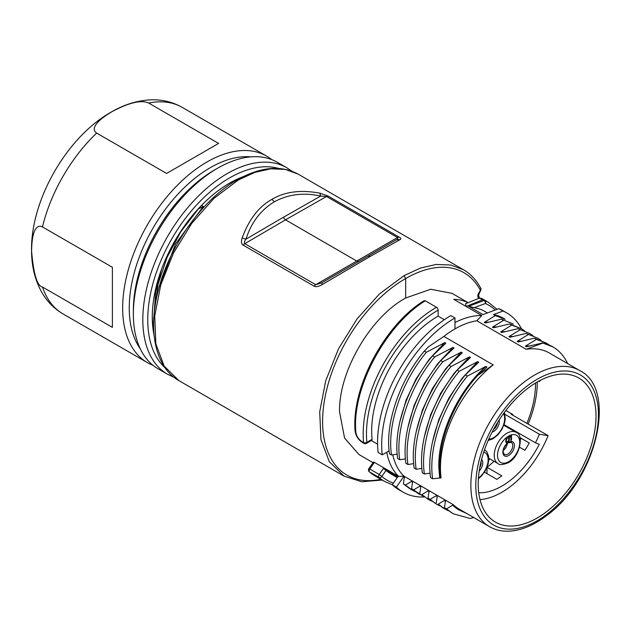 <?xml version="1.0" encoding="UTF-8"?>
<svg xmlns="http://www.w3.org/2000/svg" width="631" height="631" viewBox="0 0 631 631"><rect width="100%" height="100%" fill="white"/><g stroke="black" fill="none" stroke-linecap="round" stroke-linejoin="round"><path stroke-width="0.95" d="M154.09 335.195A109.344 63.132 -60 0 1 152.276 317.038A109.344 63.132 -60 0 1 229.597 183.124A109.344 63.132 -60 0 1 243.219 176.656M133.362 314.191A119.227 68.834 120 0 0 158.058 368.772L167.515 374.23A119.227 68.834 -60 0 1 142.819 319.649A119.227 68.834 -60 0 1 194.869 199.664A119.227 68.834 -60 0 1 286.742 167.72L277.285 162.262A119.227 68.834 120 0 0 217.671 168.169L217.671 168.169A119.227 68.834 120 0 0 133.362 314.191L133.362 310.389A114.574 66.152 -60 0 1 214.374 170.07L217.671 168.169L214.374 170.07A114.574 66.152 -60 0 1 214.382 170.062M250.972 156.859A114.574 66.152 120 0 0 210.265 167.688A114.574 66.152 120 0 0 140.043 255.121A114.574 66.152 120 0 0 140.224 348.691M152.947 365.27A119.227 68.834 -60 0 1 147.362 362.596A119.227 68.834 -60 0 1 122.666 308.015A119.227 68.834 -60 0 1 206.976 161.993A119.227 68.834 -60 0 1 266.59 156.086A119.227 68.834 -60 0 1 271.693 159.588M112.389 267.299L112.389 327.363L112.389 267.299L42.474 226.931C38.633 224.881 31.929 226.206 31.597 251.177C33.585 274.24 37.213 286.182 42.474 287.002L112.389 327.363M148.679 103.05C141.234 99.682 128.937 102.593 111.79 111.782C90.809 124.394 92.97 130.798 96.661 133.086L166.576 173.446L218.594 143.418L148.679 103.05A119.227 68.834 120 0 1 182.28 107.412C172.76 102.033 162.419 99.501 151.266 99.824C137.59 100.368 124.181 104.478 111.04 112.168C66.949 136.959 30.738 199.877 31.55 250.365C31.534 265.383 34.673 278.87 40.968 290.844C46.268 300.664 53.627 308.362 63.053 313.922A119.227 68.834 120 0 1 42.474 287.002M218.594 143.418L166.576 173.446M239.386 178.636A105.85 61.112 120 0 0 228.351 183.858M152.292 315.595A105.85 61.112 120 0 0 153.735 330.328M201.518 205.43L203.285 206.455L175.584 243.866L159.091 287.444M237.272 179.803C202.038 199.656 168.556 247.029 157.916 291.94C147.733 332.001 155.928 367.818 178.904 380.627L164.139 366.083L155.865 343.895L154.721 316.044L160.755 284.92L173.446 253.134L191.737 223.374L213.972 198.315L238.439 179.922L254.892 172.366L270.723 168.816L285.322 169.408L298.124 174.117L463.493 269.752M463.469 269.737L450.7 265.012L436.179 264.452L420.42 268.057L404.037 275.684L379.515 293.872L357.075 318.868L338.555 348.73L325.73 380.69L319.712 411.885L320.95 439.649L329.303 461.687L344.092 476.153L178.904 380.627M271.993 199.333C284.778 191.666 300.727 189.608 319.846 193.165L320.666 196.067C303.732 192.329 288.28 194.238 274.319 201.794L271.993 199.333C258.884 206.534 248.929 219.422 242.146 238.005C240.995 241.61 241.326 243.984 243.148 245.128L314.104 286.166C316.076 287.152 318.844 286.577 322.409 284.455L321.613 282.893L368.054 256.091L370.381 256.328L322.409 284.455M319.846 193.165L328.183 196.067L399.139 237.098C400.953 238.139 401.284 238.96 400.133 239.583L370.381 256.328M358.873 454.478L344.558 438.009L339.541 411.791C338.65 371.698 370.35 317.156 405.662 298.013L430.776 289.243L452.048 293.368M454.975 322.536A93.057 53.777 -60 0 1 481.792 315.555L453.721 299.307M453.721 299.315A93.057 53.769 -60 0 1 468.052 302.699M373.733 462.365L374.372 462.389L369.782 469.022L379.239 474.488L383.38 468.502L397.759 476.815L392.285 484.726L396.394 487.1L403.509 476.823L404.368 477.312L403.383 483.898L405.433 485.081L411.522 481.453L412.587 482.068L411.601 488.662L423.133 496.203M386.732 452.238A93.049 53.769 -60 0 0 398.753 476.492L374.372 462.389M355.774 431.967L355.095 431.115C355.852 435.982 358.274 439.752 362.352 442.434L361.878 441.558C358.479 439.35 356.444 436.147 355.774 431.967L355.655 429.664C353.005 384.153 388.104 323.317 425.278 300.806L436.486 307.281A2.327 1.341 -119.9 0 1 438.127 310.136L438.127 316.139L444.311 319.72M355.095 431.123C351.246 385.438 386.353 323.608 424.064 300.719L425.278 300.806M389.122 450.865L382.228 454.833L378.119 452.459A103.523 59.819 120 0 1 450.873 315.603L454.983 317.977L454.975 328.901A90.146 52.089 120 0 0 443.893 336.402L428.331 346.94L424.316 351.081C399.683 380.525 384.76 423.78 389.477 453.815L391.52 454.998L397.214 454.123M382.228 454.833A103.523 59.819 -60 0 1 454.983 317.977M439.657 477.683L438.837 467.492C437.804 434.27 458.437 390.344 485.878 366.39L467.461 376.029L465.41 374.846C440.627 404.652 426.059 446.843 430.563 477.58L432.614 478.771L441.085 477.856A90.146 52.089 -60 0 1 493.205 364.915L443.893 336.402M392.75 454.809A90.138 52.089 120 0 0 403.958 476.168L453.271 504.69A90.146 52.089 120 0 0 459.116 509.083L489.522 526.672C495.311 529.985 501.85 531.491 509.13 531.176C521.585 530.474 534.339 525.071 547.408 514.959C596.279 479.41 617.986 389.335 579.779 370.594A90.146 52.089 120 0 0 534.686 375.003A90.146 52.089 120 0 0 475.719 454.399A90.146 52.089 120 0 0 489.522 526.672M478.211 483.969A83.237 48.098 120 0 0 495.24 521.995A83.237 48.098 120 0 0 559.492 500.028A83.237 48.098 120 0 0 596.019 416.144A83.237 48.098 120 0 0 578.58 377.882A83.237 48.098 120 0 0 514.462 400.377A83.237 48.098 120 0 0 478.211 483.969M579.779 370.594L549.372 353.013A90.146 52.089 120 0 0 526.167 349.29L542.826 343.098A96.929 56.009 -60 0 1 552.961 346.916A96.929 56.009 -60 0 1 567.6 363.551M481.792 315.555L476.862 320.769L526.167 349.29M476.855 320.769A90.154 52.089 120 0 0 454.975 328.901M513.326 324.042L501.471 319.176L485.318 322.993L484.261 322.386L495.303 315.603L493.521 314.577L503.01 311.036L498.9 308.662L483.007 314.577L468.628 306.264L484.064 300.514L479.386 298.14L465.552 303.732L466.128 306.492L482.707 299.725L484.868 300.498A2.327 1.893 113.7 0 1 485.42 303.495A101.197 58.478 -60 0 1 495.217 310.034M501.471 319.176L503.514 320.359L492.495 327.142L493.545 327.749L509.682 323.94L511.725 325.123L500.698 331.89L504.966 331.638M532.856 335.542L529.851 333.554L517.893 328.688L501.763 332.505L500.698 331.89M519.952 329.879L508.917 336.638L513.161 336.394M541.012 340.259L538.077 338.334L526.12 333.436L509.982 337.254L508.917 336.638M528.171 334.627L517.144 341.403L521.38 341.15M552.961 346.916L542.557 342.941L526.42 346.766L525.363 346.151L536.389 339.375L534.339 338.2L518.193 342.01L517.144 341.403M479.386 298.132L481.658 298.392L483.504 299.709M398.753 476.492L403.958 476.176M466.774 513.516L459.131 510.006L452.616 505.218L453.271 504.69M452.616 505.218L446.519 508.854L444.469 507.671L445.454 501.077L444.405 500.47L438.3 504.106L444.894 509.012L448.034 510.613M442.97 507.9L438.3 504.106M436.25 502.915L437.236 496.321L436.187 495.714L430.082 499.35L436.628 504.248L439.799 505.857M428.977 491.88L427.96 490.957L429.025 491.573L428.039 498.167L430.082 499.35M427.96 490.957L421.855 494.609L428.244 499.381L431.438 501.014M428.244 499.381L421.855 494.609M419.804 493.426L420.798 486.817L419.749 486.209L413.652 489.853M403.509 476.823A90.943 52.547 120 0 0 404.329 477.572M403.383 483.898L410 488.812M415.151 491.581L412.035 489.987L405.433 485.081M411.522 481.453L412.54 482.376M411.601 488.662L418.03 493.442M419.749 486.209L420.751 487.116M428.039 498.167L436.636 504.248M446.519 508.854L453.105 513.744L470.237 518.501L473.723 517.53M424.237 496.976A103.523 59.819 -60 0 1 403.106 492.148A103.523 59.819 -60 0 1 396.394 487.1M392.285 484.726A103.523 59.819 120 0 0 398.997 489.774L403.106 492.148M383.38 468.502L386.03 470.379A93.845 54.227 120 0 0 391.102 474.031L397.238 477.572M393.397 483.117A101.197 58.478 -60 0 1 381.865 476.381A2.327 1.885 131.5 0 1 378.931 477.351L369.482 471.885A103.523 59.819 120 0 0 375.161 475.987L384.618 481.453A103.523 59.819 -60 0 1 378.931 477.351A2.327 1.341 -60 0 1 379.239 474.488L381.865 476.381L386.03 470.379M437.188 496.629L436.187 495.714M445.407 501.377L444.405 500.47M444.469 507.671L453.058 513.721M459.131 510.006A90.943 52.547 -60 0 1 458.713 509.769A90.943 52.547 -60 0 1 452.821 505.336M377.575 444.177L371.32 440.556M421.863 468.383L416.176 469.267L414.125 468.084C409.614 437.772 423.961 395.463 448.972 365.333L462.271 352.745L461.214 352.137L442.812 361.776L440.753 360.585L454.044 347.989L453.003 347.381L434.585 357.02L432.543 355.837C408.091 384.752 392.924 428.733 397.704 458.571L399.746 459.754L405.41 458.879M413.644 463.635L407.957 464.519L405.907 463.328C401.308 433.047 416.16 389.824 440.753 360.585M432.574 441.558L438.813 419.615L448.886 398.043L462.168 378.206L477.651 361.642L459.242 371.28L457.199 370.097C432.282 399.991 417.809 442.457 422.352 472.832L424.395 474.023L430.074 473.147M438.127 316.139A93.845 54.227 120 0 0 371.675 431.02A93.845 54.227 120 0 0 372.085 439.334L371.738 440.32M440.517 478.18A90.943 52.547 -60 0 1 439.886 468.099C438.632 440.146 454.036 401.434 477.643 375.453L493.205 364.915M477.643 375.453L486.919 366.997L485.878 366.39M465.41 374.846L478.7 362.249L477.651 361.642M457.199 370.097L470.481 357.493L469.432 356.886L451.023 366.524L448.972 365.333L451.031 366.532M432.543 355.837L445.825 343.232L444.776 342.625L426.367 352.264L424.316 351.081M467.461 376.029C442.773 405.686 428.078 447.994 432.614 478.771M424.395 474.023C419.86 444.24 434.104 401.363 459.242 371.28M424.387 436.66L430.673 414.654L440.793 393.058L454.028 373.355L469.432 356.886M416.176 469.267C411.507 439.46 426.272 396.023 451.023 366.524M461.214 352.137L445.746 368.678L432.495 388.412L422.431 409.984L416.16 431.904M407.957 464.519C403.351 434.617 418.069 391.165 442.812 361.776M453.003 347.381L437.559 363.866L424.277 383.703L414.094 405.504L407.831 427.755M399.746 459.754C395.069 430.097 409.756 386.622 434.585 357.02M444.776 342.625L429.325 359.149L416.113 378.845L406.08 400.188L399.817 421.997M391.52 454.998C386.842 424.837 401.797 381.637 426.367 352.264M525.363 346.151L529.622 345.898M536.389 339.375L546.304 343.083L549.215 344.991M546.312 343.083L534.339 338.2M526.12 333.436L538.077 338.334M529.851 333.562L517.893 328.688M524.495 330.715L521.656 328.854L511.725 325.123M521.656 328.854L509.682 323.94M496.723 326.89L492.495 327.142M488.504 322.133L484.261 322.386M495.303 315.603L505.171 319.262M493.529 314.585A96.874 55.978 -60 0 1 503.648 318.387L505.179 319.27M503.01 311.036A103.523 59.819 -60 0 1 506.764 312.913A103.523 59.819 -60 0 1 521.435 328.727M506.764 312.913L502.655 310.539A103.523 59.819 120 0 0 498.9 308.662M487.447 312.921L485.073 311.548A93.845 54.227 120 0 0 474.22 307.668L468.628 306.264M537.265 382.007A82.661 47.767 -60 0 1 537.265 382.638A82.661 47.767 -60 0 1 528.123 424.087M521.198 438.316A82.661 47.767 -60 0 1 520.338 439.839M526.877 423.362A80.216 46.355 120 0 0 535.538 383.033M506.362 440.399L507.221 437.827L505.873 439.988L505.747 441.582L506.243 442.686L507.837 442.457L509.304 440.225L508.941 437.528L510.897 436.4L510.897 440.414L511.512 440.067L511.512 435.358L508.326 437.188L508.815 439.815L508.081 441.487L506.732 441.992L505.952 440.162L506.362 441.235M511.512 440.067L511.102 435.595M510.897 436.4L508.531 437.291L509.43 438.632M508.941 437.528L508.531 437.291M509.304 438.009L508.894 437.772M509.43 439.468L509.02 438.395M509.304 440.225L508.894 439.988L507.427 442.221L507.837 442.457M509.02 439.223L508.894 439.988M508.941 441.132L508.531 440.895M508.444 441.834L508.034 441.59M507.348 442.741L506.93 442.505L507.427 442.221M506.732 442.82L506.117 442.528M506.93 442.505L506.322 442.583M507.221 438.655L506.811 438.3M506.732 439.215L506.322 438.979L505.952 440.162M506.811 438.419L506.322 438.979M506.488 439.775L506.078 439.539M505.952 440.99L506.078 441.479M507.332 443.514A6.98 4.031 -60 0 1 503.325 450.439M512.624 415.127A79.68 46.039 120 0 0 512.869 414.535L505.849 410.481M538.756 381.179L539.434 381.566L538.953 381.069M540.388 380.312L539.434 381.566M519.589 447.221L524.874 450.274A69.213 39.99 120 0 0 529.259 442.978L519.897 437.559M484.466 472.193L496.849 479.355A69.213 39.99 120 0 0 501.795 475.829L487.022 467.287M512.869 414.535L511.134 414.259L548.11 435.642A76.769 44.359 120 0 1 479.994 499.602M504.066 424.647L535.514 442.836L539.3 444.319A69.213 39.99 -60 0 1 478.732 492.772M488.788 459.904A69.213 39.99 120 0 0 489.885 458.871M487.037 467.248A69.213 39.99 120 0 0 493.994 461.245M535.514 442.836L539.434 434.27L548.11 435.642M505.037 414.393L539.434 434.27M486.998 473.652L486.998 467.342M314.104 286.166A4.654 2.69 -60 0 1 315.745 284.715L321.613 282.893L396.292 239.804C397.83 239.062 398.232 238.313 397.491 237.532L326.535 196.501L320.666 196.067L283.193 217.387L285.52 219.84L244.789 243.676C244.047 242.588 244.449 241.081 245.987 239.157L283.193 217.387M242.146 238.005L245.987 239.157C251.248 222.554 260.69 210.091 274.319 201.794M400.133 239.583L396.292 239.804L368.054 256.091M198.079 209.074L203.285 206.455M198.189 209.137L180.845 231.672L167.128 257.282L158.136 283.958L154.611 309.624M153.94 316.423L155.676 291.806L161.52 269.39M438.127 310.136A101.197 58.478 -60 0 0 366.848 442.347L366.848 442.347A2.327 1.475 174.6 0 1 363.566 442.536A103.523 59.819 -60 0 1 363.18 434.018A103.523 59.819 -60 0 1 436.486 307.281M278.713 168.453A115.741 66.823 120 0 0 193.007 208.995A115.741 66.823 120 0 0 147.757 319.649A115.741 66.823 120 0 0 165.077 367.786M96.661 133.086A119.227 68.834 120 0 0 42.474 226.931M298.124 174.117C280.913 164.904 260.635 166.797 237.288 179.803L238.439 179.922M380.879 479.292A116.901 67.785 -59.8 0 1 323.553 406.569A116.901 67.785 -59.8 0 1 405.678 278.539L404.037 275.684M405.662 298.013L405.678 278.539A116.901 67.312 -60.1 0 1 480.167 289.968M479.757 291.475A2.327 0.686 42.5 0 1 479.82 292.106L478.527 295.489A2.327 1.759 -24.2 0 1 478.053 297.39C477.478 295.553 478.046 293.581 479.757 291.475A1.159 0.67 -60.1 0 0 480.167 289.96A2.327 1.79 -28.1 0 0 480.585 287.941C476.287 279.927 470.568 273.862 463.43 269.713M478.053 297.39A111.088 63.968 -60.1 0 1 478.527 298.479M537.155 379.278A86.66 50.078 120 0 0 476.019 491.399A86.66 50.078 120 0 0 547.732 513.634A86.66 50.078 -60 0 0 598.212 408.722A86.66 50.078 -60 0 0 537.155 379.278M474.22 307.668L485.42 303.495A2.327 1.554 -110.4 0 0 484.064 300.514A2.327 1.341 -60 0 1 484.868 300.498A103.523 59.819 -60 0 1 488.268 302.217L481.65 298.392M369.23 471.712A2.327 1.885 -48.5 0 0 369.482 471.885A2.327 1.341 120 0 1 369.782 469.022L368.859 468.644A2.327 2.327 0 0 0 369.23 471.712L375.161 475.987M361.878 441.558L363.566 442.536A2.327 1.341 -60 0 0 364.04 443.412A2.327 2.327 0 0 0 366.366 443.412L371.698 440.343M366.366 443.412A2.327 1.341 60.1 0 0 366.848 442.347L372.085 439.334M499.137 419.994A8.14 4.709 -60 0 1 493.56 431.517A8.14 4.709 -60 0 1 492.117 432.14M497.622 422.391A6.98 4.031 -60 0 1 493.434 429.632M488.725 439.2A15.704 9.071 120 0 0 493.56 437.693A15.704 9.071 120 0 0 503.57 413.526M516.016 432.33A18.031 10.419 120 0 0 506.985 433.213A18.031 10.419 120 0 0 495.201 449.091A18.031 10.419 120 0 0 497.962 463.54C499.263 465.189 502.655 464.937 508.152 462.775C520.701 456.513 523.738 433.789 516.016 432.33L503.838 425.286M508.633 461.711A15.704 9.071 120 0 0 519.747 442.481A15.704 9.071 120 0 0 508.633 436.068A15.704 9.071 120 0 0 497.52 455.29A15.704 9.071 120 0 0 508.633 461.711M508.633 442.236A8.14 4.709 -60 0 1 514.391 445.565A8.14 4.709 -60 0 1 508.633 455.535A8.14 4.709 -60 0 1 502.868 452.206A8.14 4.709 -60 0 1 508.633 442.236M511.307 442.37A6.98 4.031 -60 0 1 512.372 447.963A6.98 4.031 -60 0 1 507.813 454.107A6.98 4.031 -60 0 1 504.319 454.454L503.222 452.119C502.465 448.862 507.371 442.576 508.389 442.773L511.307 442.37M478.424 478.061A15.704 9.071 120 0 0 487.763 463.272A15.704 9.071 120 0 0 483.74 452.064M481.571 459.447A8.14 4.709 -60 0 1 479.197 471.057M481.019 461.64A6.98 4.031 -60 0 1 479.773 467.555M359.086 261.273L356.76 261.045L315.745 284.715L244.789 243.676A4.654 2.69 -60 0 0 243.148 245.128M328.183 196.067A4.654 2.69 120 0 0 326.535 196.501L285.52 219.84L356.76 261.045L397.491 237.532A4.654 2.69 120 0 1 399.139 237.098M173.935 377.251L167.515 374.23M291.83 171.175L286.742 167.72M147.362 362.596L63.053 313.922M266.59 156.086L182.28 107.412M382.181 480.049L361.776 481.753L344.084 476.153M480.57 287.917C481.311 288.635 481.067 290.031 479.828 292.098M478.527 295.489L479.607 298.061M452.096 293.391L468.131 302.667M358.921 454.501L373.008 462.649M497.086 309.34L488.268 302.217M373.457 462.002L368.859 468.644M409.976 488.804L412.027 489.987M418.077 493.466L420.128 494.657M384.618 481.453L392.379 484.813M442.82 507.813L444.871 508.996M362.352 442.434L364.04 443.412M488.149 440.501L493.079 438.758L498.04 434.72L501.929 429.372L504.611 422.88L505.297 418.984L504.414 412.382M488.812 458.256L497.962 463.54M478.377 478.826L481.508 475.995L485.397 470.655L488.071 464.164L488.757 460.267L488.599 456.181L486.872 451.851L484.553 449.674"/></g></svg>

